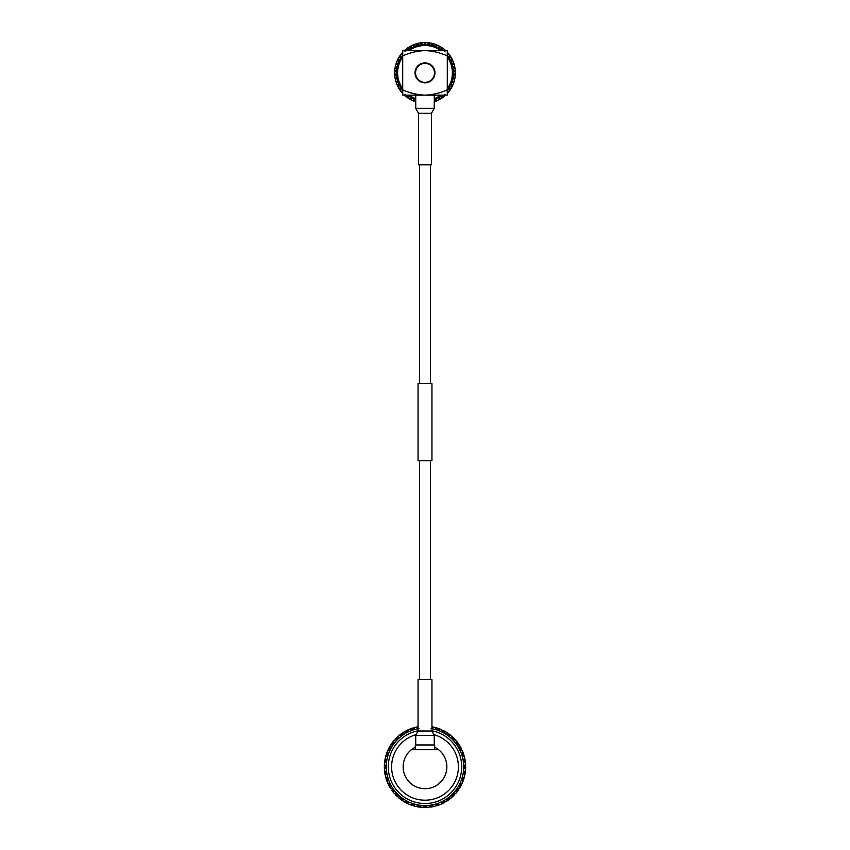 <?xml version="1.0" encoding="UTF-8"?>
<svg xmlns="http://www.w3.org/2000/svg" width="850" height="850" viewBox="0 0 850 850"><rect width="100%" height="100%" fill="white"/><g stroke="black" fill="none" stroke-linecap="round" stroke-linejoin="round"><path stroke-width="1.27" d="M430.408 679.554L430.408 460.774M430.408 383.552L430.408 164.783M419.592 679.554L419.592 460.774M419.592 383.552L419.592 164.783M431.949 460.774L418.051 460.774L418.051 383.552L431.949 383.552L431.949 460.774M418.051 731.021L418.051 679.554L431.949 679.554L431.949 731.021L434.265 735.378L415.735 735.378L418.051 731.021L431.949 731.021M415.299 749.572L415.299 744.961L434.701 744.961L434.701 749.572M418.051 730.809A36.688 36.688 0 0 0 425 803.526A36.688 36.688 0 0 0 431.949 730.809M431.949 728.716A38.749 38.749 0 0 1 425 805.577L424.469 807.5L422.907 807.447L423.842 807.479M434.233 734.761A33.373 33.373 0 0 1 425 800.211A33.373 33.373 0 0 1 415.767 734.761M415.299 747.235A21.866 21.866 0 0 0 411.581 749.572L438.419 749.572A21.866 21.866 0 0 0 434.701 747.235M392.105 790.734L391.786 790.298A40.662 40.662 0 0 0 392.413 791.169L393.656 789.607L391.786 790.298M388.004 783.711L388.524 784.816A40.662 40.662 0 0 0 389.013 785.772L390.479 784.423L388.524 784.816M388.28 784.306L386.676 780.438L388.28 784.306M385.454 776.326L385.018 774.276M385.571 775.359L384.922 773.723A40.662 40.662 0 0 1 384.752 772.661L384.869 770.907M384.922 773.723L386.729 772.894L384.752 772.661M390.331 788.077L389.661 786.962M387.388 781.426L386.495 779.907A40.662 40.662 0 0 1 386.166 778.887L385.996 777.134M386.495 779.907L388.152 778.802L386.166 778.887M394.081 793.241L392.753 791.616L394.081 793.241M390.139 787.132L389.013 785.772M398.586 797.757L399.914 798.841M393.741 792.327L392.413 791.169M403.75 801.508L405.567 802.559M402.751 800.87L402.167 800.487M398.119 796.907L396.621 795.961A40.662 40.662 0 0 1 395.866 795.207L394.931 793.719M396.621 795.961L397.598 794.229L395.866 795.207M411.389 805.152L407.522 803.558M408.351 803.93L407.713 803.643M403.155 800.742L401.529 800.041A40.662 40.662 0 0 1 400.669 799.414L399.5 798.086M401.529 800.041L402.22 798.182L400.669 799.414M417.499 806.799L416.627 806.629M415.501 806.374L413.483 805.832M408.723 803.739L407.012 803.303A40.662 40.662 0 0 1 406.066 802.825L404.706 801.699M407.012 803.303L407.405 801.359L406.066 802.825M423.906 807.489L419.73 807.16M420.633 807.266L420.091 807.202M414.694 805.832L412.941 805.673A40.662 40.662 0 0 1 411.921 805.343L410.412 804.44M412.941 805.673L413.026 803.686L411.921 805.343M420.931 806.969L419.167 807.075A40.662 40.662 0 0 1 418.115 806.916L416.468 806.257M419.167 807.075L418.933 805.109L418.115 806.916M434.499 806.374L432.448 806.809L434.499 806.374M433.341 806.639L432.544 806.799M427.252 807.107L425.531 807.5A40.662 40.662 0 0 1 424.469 807.5M425.531 807.5L425 805.577L427.731 807.404A40.662 40.662 0 0 0 428.644 807.341L431.067 805.109L430.833 807.075L429.069 806.969M440.566 804.408L442.478 803.558M439.461 804.844L438.696 805.12M433.532 806.257L431.885 806.916A40.662 40.662 0 0 1 430.833 807.075M431.885 806.916L431.067 805.109L434.042 806.48A40.662 40.662 0 0 0 434.945 806.268L436.974 803.686L437.059 805.673L435.306 805.832M446.25 801.508L448.003 800.371M439.588 804.44L438.079 805.343A40.662 40.662 0 0 1 437.059 805.673M438.079 805.343L436.974 803.686L440.141 804.578A40.662 40.662 0 0 0 440.991 804.227L442.595 801.359L442.988 803.303L441.277 803.739M451.414 797.757L452.965 796.354M450.5 798.511L449.947 798.947M445.294 801.699L443.934 802.825A40.662 40.662 0 0 1 442.988 803.303M443.934 802.825L442.595 801.359L445.857 801.741A40.662 40.662 0 0 0 446.643 801.263L447.78 798.182L448.471 800.041L446.845 800.742M455.919 793.241L457.247 791.616M450.5 798.086L449.331 799.414A40.662 40.662 0 0 1 448.471 800.041M449.331 799.414L447.78 798.182L451.063 798.054A40.662 40.662 0 0 0 451.764 797.459L452.402 794.229L453.379 795.961L451.881 796.907M459.669 788.077L460.721 786.271M455.069 793.719L454.134 795.207A40.662 40.662 0 0 1 453.379 795.961M454.134 795.207L452.402 794.229L455.621 793.592A40.662 40.662 0 0 0 456.216 792.891L456.344 789.607L457.587 791.169L456.259 792.327M463.324 780.438L462.049 783.594M463.303 780.491L463.006 781.309M458.904 788.683L458.214 790.298A40.662 40.662 0 0 1 457.587 791.169M458.214 790.298L456.344 789.607L459.436 788.471A40.662 40.662 0 0 0 459.914 787.684L459.521 784.423L460.987 785.772L459.861 787.132M464.982 774.276L464.004 778.345M461.911 783.105L461.476 784.816A40.662 40.662 0 0 1 460.987 785.772M461.476 784.816L459.521 784.423L462.389 782.818A40.662 40.662 0 0 0 462.74 781.968L461.848 778.802L463.505 779.907L462.612 781.426M465.651 767.933L465.418 771.322M465.651 767.986L465.619 768.857M464.004 777.134L463.834 778.887A40.662 40.662 0 0 1 463.505 779.907M463.834 778.887L461.848 778.802L464.429 776.773A40.662 40.662 0 0 0 464.652 775.88L463.271 772.894L465.078 773.723L464.429 775.359M465.545 763.64L465.651 765.733L465.545 763.64M465.619 764.83L465.651 765.638M465.364 761.919L465.428 762.482M465.131 770.907L465.248 772.661A40.662 40.662 0 0 1 465.078 773.723M465.248 772.661L463.271 772.894L465.502 770.482A40.662 40.662 0 0 0 465.577 769.569L463.749 766.838L465.662 767.369L465.279 769.091M464.546 757.339L464.982 759.39L464.546 757.339M464.1 755.671L464.249 756.202M465.279 764.575L465.662 766.296A40.662 40.662 0 0 1 465.662 767.369M465.662 766.296L463.749 766.838L465.577 764.097A40.662 40.662 0 0 0 465.502 763.183L463.271 760.771L465.248 761.005L465.131 762.758M462.57 751.273L463.324 753.227L462.57 751.273M463.006 752.378L463.293 753.132M464.429 758.306L465.078 759.942A40.662 40.662 0 0 1 465.248 761.005M465.078 759.942L463.271 760.771L464.652 757.786A40.662 40.662 0 0 0 464.429 756.893L461.848 754.864L463.834 754.779L464.004 756.532M459.669 745.588L458.533 743.824L459.669 745.588M460.275 746.608L460.679 747.309M462.612 752.239L463.505 753.759A40.662 40.662 0 0 1 463.834 754.779M463.505 753.759L461.848 754.864L462.74 751.697A40.662 40.662 0 0 0 462.389 750.847L459.521 749.243L461.476 748.85L461.911 750.561M455.919 740.424L454.527 738.862M456.684 741.338L457.183 741.976M459.861 746.544L460.987 747.894A40.662 40.662 0 0 1 461.476 748.85M460.987 747.894L459.521 749.243L459.914 745.981A40.662 40.662 0 0 0 459.436 745.195L456.344 744.058L458.214 743.367L458.904 744.982M451.414 735.909L449.788 734.591M452.306 736.695L452.901 737.247M456.259 741.338L457.587 742.496A40.662 40.662 0 0 1 458.214 743.367M457.587 742.496L456.344 744.058L456.216 740.775A40.662 40.662 0 0 0 455.621 740.074L452.402 739.436L454.134 738.459L455.069 739.946M446.25 732.158L444.433 731.106M447.249 732.796L447.929 733.242M451.881 736.759L453.379 737.704A40.662 40.662 0 0 1 454.134 738.459M453.379 737.704L452.402 739.436L451.764 736.206A40.662 40.662 0 0 0 451.063 735.611L447.78 735.484L449.331 734.251L450.5 735.579M439.471 728.822L438.664 728.524M440.566 729.258L438.611 728.514M446.845 732.923L448.471 733.624A40.662 40.662 0 0 1 449.331 734.251M448.471 733.624L447.78 735.484L446.643 732.403A40.662 40.662 0 0 0 445.857 731.924L442.595 732.307L443.934 730.841L445.294 731.967M432.501 726.867L433.373 727.037M434.499 727.292L432.448 726.856M441.277 729.927L442.988 730.362A40.662 40.662 0 0 1 443.934 730.841M442.988 730.362L442.595 732.307L440.991 729.438A40.662 40.662 0 0 0 440.141 729.088L436.974 729.98L438.079 728.322L439.588 729.226M435.306 727.834L437.059 727.993A40.662 40.662 0 0 1 438.079 728.322M437.059 727.993L436.974 729.98L434.945 727.398A40.662 40.662 0 0 0 434.042 727.186L431.067 728.567M431.885 726.75L433.532 727.409M415.501 727.292L417.552 726.856L415.501 727.292M416.659 727.026L417.456 726.867M409.434 729.258L407.522 730.118M410.539 728.822L411.304 728.546M416.468 727.409L418.115 726.75M403.75 732.158L401.997 733.295M404.77 731.553L405.482 731.159M410.412 729.226L411.921 728.322A40.662 40.662 0 0 1 412.941 727.993L414.694 727.834M411.921 728.322L413.026 729.98L412.941 727.993M398.586 735.909L397.035 737.311M399.5 735.154L400.053 734.719M404.706 731.967L406.066 730.841A40.662 40.662 0 0 1 407.012 730.362L408.723 729.927M406.066 730.841L407.405 732.307L407.012 730.362M394.081 740.424L392.753 742.05M399.5 735.579L400.669 734.251A40.662 40.662 0 0 1 401.529 733.624L403.155 732.923M400.669 734.251L402.22 735.484L401.529 733.624M389.279 747.394L391.467 743.824M394.931 739.946L395.866 738.459A40.662 40.662 0 0 1 396.621 737.704L398.119 736.759M395.866 738.459L397.598 739.436L396.621 737.704M386.676 753.227L388.28 749.36M386.697 753.174L386.994 752.356M391.096 744.982L391.786 743.367A40.662 40.662 0 0 1 392.413 742.496L393.741 741.338M391.786 743.367L393.656 744.058L392.413 742.496M385.018 759.39L385.996 755.321M385.029 759.337L385.209 758.455M384.455 763.64L384.349 765.733M388.089 750.561L388.524 748.85A40.662 40.662 0 0 1 389.013 747.894L390.139 746.544M388.524 748.85L390.479 749.243L389.013 747.894M384.349 765.68L384.381 764.809M385.996 756.532L386.166 754.779A40.662 40.662 0 0 1 386.495 753.759L387.388 752.239M386.166 754.779L388.152 754.864L386.495 753.759M384.869 762.758L384.752 761.005A40.662 40.662 0 0 1 384.922 759.942L385.571 758.306M384.752 761.005L386.729 760.771L384.922 759.942M384.582 762.344L384.678 761.558M384.455 770.026L384.349 767.933L384.455 770.026M385.039 774.371L385.167 775.03M384.721 769.091L384.338 767.369L386.251 766.838L384.423 764.097A40.662 40.662 0 0 1 384.498 763.183L386.729 760.771L385.348 757.786A40.662 40.662 0 0 1 385.571 756.893L388.152 754.864L387.26 751.697A40.662 40.662 0 0 1 387.611 750.847L390.479 749.243L390.086 745.981A40.662 40.662 0 0 1 390.564 745.195L393.656 744.058L393.784 740.775A40.662 40.662 0 0 1 394.379 740.074L397.598 739.436L398.236 736.206A40.662 40.662 0 0 1 398.937 735.611L402.22 735.484L403.357 732.403A40.662 40.662 0 0 1 404.143 731.924L407.405 732.307L409.009 729.438A40.662 40.662 0 0 1 409.859 729.088L413.026 729.98L415.055 727.398A40.662 40.662 0 0 1 415.958 727.186L418.933 728.567M390.479 784.423L390.086 787.684A40.662 40.662 0 0 0 390.564 788.471L393.656 789.607A38.749 38.749 0 0 1 390.479 784.423L387.611 782.818A40.662 40.662 0 0 1 387.26 781.968L388.152 778.802L385.571 776.773A40.662 40.662 0 0 1 385.348 775.88L386.729 772.894L384.498 770.482A40.662 40.662 0 0 1 384.423 769.569L386.251 766.838L384.338 766.296L384.721 764.575M384.338 767.369A40.662 40.662 0 0 1 384.338 766.296M385.985 778.303L385.73 777.41M418.051 728.716A38.749 38.749 0 0 0 425 805.577L422.269 807.404A40.662 40.662 0 0 1 421.356 807.341L418.933 805.109L415.958 806.48A40.662 40.662 0 0 1 415.055 806.268L413.026 803.686L409.859 804.578A40.662 40.662 0 0 1 409.009 804.227L407.405 801.359L404.143 801.741A40.662 40.662 0 0 1 403.357 801.263L402.22 798.182L398.937 798.054A40.662 40.662 0 0 1 398.236 797.459L397.598 794.229L394.379 793.592A40.662 40.662 0 0 1 393.784 792.891L393.656 789.607M438.419 749.572A21.866 21.866 0 0 1 441.086 781.639A21.866 21.866 0 0 1 408.914 781.639A21.866 21.866 0 0 1 411.581 749.572M418.561 164.783L431.439 164.783L431.439 113.305L418.561 113.305L418.561 164.783M415.533 72.866A9.467 9.467 0 0 0 425 82.344A9.467 9.467 0 0 0 434.467 72.866A9.467 9.467 0 0 0 425 63.399A9.467 9.467 0 0 0 415.533 72.866M434.987 72.866A9.988 9.988 0 0 0 425 62.889A9.988 9.988 0 0 0 415.013 72.866A9.988 9.988 0 0 0 425 82.854A9.988 9.988 0 0 0 434.987 72.866M440.906 50.586A27.381 27.381 0 0 0 409.094 50.586M402.709 56.961A27.381 27.381 0 0 0 402.709 88.782M409.094 95.157A27.381 27.381 0 0 0 415.735 98.642M415.735 99.737A28.411 28.411 0 0 1 407.373 95.157M402.709 90.493A28.411 28.411 0 0 1 402.709 55.25M407.373 50.586A28.411 28.411 0 0 1 442.627 50.586M423.831 42.521L425.021 42.5L425 43.711L426.073 42.521L425.574 43.722L425 43.01L424.426 43.722L423.927 42.521A30.366 30.366 0 0 0 422.259 42.627L421.908 43.881L421.26 43.244L420.782 44.019L420.134 42.893A30.366 30.366 0 0 0 418.487 43.212L418.306 44.487L417.573 43.945L417.201 44.774L416.415 43.743A30.366 30.366 0 0 0 414.821 44.253L414.8 45.56L414.003 45.103L413.737 45.974L412.834 45.039A30.366 30.366 0 0 0 411.315 45.762L411.453 47.047L410.614 46.697L410.454 47.6L409.445 46.792A30.366 30.366 0 0 0 408.021 47.685L408.329 48.949L407.447 48.705L407.405 49.619L406.3 48.939A30.366 30.366 0 0 0 405.004 50.012L405.461 51.234M402.709 52.243A30.366 30.366 0 0 0 402.294 52.7L402.9 53.847L401.986 53.837L402.178 54.729L400.934 54.347A30.366 30.366 0 0 0 399.946 55.707L400.69 56.769L399.787 56.865L400.074 57.736L398.799 57.513A30.366 30.366 0 0 0 397.991 58.979L398.862 59.946L397.981 60.159L398.374 60.977L397.078 60.913A30.366 30.366 0 0 0 396.461 62.475L397.449 63.325L396.599 63.644L397.099 64.409L395.803 64.504A30.366 30.366 0 0 0 395.388 66.13L396.472 66.853L395.664 67.278L396.259 67.968L394.984 68.234A30.366 30.366 0 0 0 394.772 69.902L395.941 70.476L395.197 70.996L395.866 71.613L394.644 72.027A30.366 30.366 0 0 0 394.644 73.706L395.866 74.131L395.197 74.747L395.941 75.267L394.772 75.841A30.366 30.366 0 0 0 394.984 77.509L396.259 77.775L395.664 78.466L396.472 78.891L395.388 79.613A30.366 30.366 0 0 0 395.803 81.239L397.099 81.334L396.599 82.099L397.449 82.418L396.461 83.268A30.366 30.366 0 0 0 397.078 84.83L398.374 84.766L397.981 85.584L398.862 85.797L397.991 86.764A30.366 30.366 0 0 0 398.799 88.23L400.074 88.007L399.787 88.878L400.69 88.974L399.946 90.036A30.366 30.366 0 0 0 400.934 91.396L402.178 91.014L401.986 91.906L402.9 91.896L402.294 93.043A30.366 30.366 0 0 0 402.709 93.5M405.461 94.509L405.004 95.731A30.366 30.366 0 0 0 406.3 96.804L407.405 96.124L407.447 97.038L408.329 96.794L408.021 98.058A30.366 30.366 0 0 0 409.445 98.951L410.454 98.143L410.614 99.046L411.453 98.696L411.315 99.981A30.366 30.366 0 0 0 412.834 100.704L413.737 99.769L414.003 100.64L414.8 100.183L414.821 101.49A30.366 30.366 0 0 0 415.735 101.798M425 42.5L426.169 42.521L425 42.5M397.046 61.009L397.566 59.851M398.926 57.301L398.384 58.236L398.969 57.226L400.382 57.248L399.351 56.599L399.999 55.622L398.756 57.598M400.424 55.016L401.083 54.156M401.593 53.508L402.358 52.626L401.593 53.508L402.528 54.283L402.294 52.7M404.207 50.734L405.078 49.948M405.036 51.616L405.004 50.012M405.641 49.47L406.491 48.79M406.215 49.002L408.106 47.632L407.15 48.301L407.862 49.279L408.021 47.685M408.723 47.228L409.647 46.665M409.445 46.792L410.954 47.324L410.369 46.261L409.36 46.835L411.4 45.719L410.369 46.261L410.954 47.324L411.315 45.762M412.069 45.39L413.058 44.944M412.834 45.039L414.269 45.762L413.822 44.636L412.739 45.082L414.906 44.221L413.822 44.636L414.269 45.762L414.821 44.253M415.618 43.987L416.649 43.669M417.446 43.456L417.743 44.625L417.446 43.456L416.319 43.764L418.582 43.191M416.415 43.743L417.743 44.625L418.487 43.212M419.305 43.042L420.378 42.851M420.038 42.904L422.354 42.617M420.134 42.893L421.345 43.945L421.196 42.744L421.345 43.945L422.259 42.627M423.098 42.564L423.927 42.521M426.902 42.564L427.741 42.627A30.366 30.366 0 0 0 426.073 42.521M428.804 42.744L427.646 42.617L429.962 42.904L428.804 42.744L428.655 43.945L429.866 42.893L429.218 44.019L428.74 43.244L428.092 43.881L427.741 42.627M430.695 43.042L431.513 43.212A30.366 30.366 0 0 0 429.866 42.893M432.554 43.456L431.418 43.191L433.681 43.764L432.554 43.456L432.257 44.625L433.585 43.743L432.799 44.774L432.427 43.945L431.694 44.487L431.513 43.212M434.382 43.987L435.179 44.253A30.366 30.366 0 0 0 433.585 43.743M440.64 46.835L438.6 45.719L439.631 46.261L438.6 45.719L439.631 46.261L439.046 47.324L440.555 46.792L439.546 47.6L439.386 46.697L438.547 47.047L438.685 45.762A30.366 30.366 0 0 0 437.166 45.039L435.731 45.762L436.178 44.636L435.094 44.221L437.251 45.082M437.931 45.39L438.685 45.762M441.277 47.228L441.979 47.685A30.366 30.366 0 0 0 440.555 46.792M442.85 48.301L441.894 47.632L443.785 49.002L442.85 48.301L442.138 49.279L443.7 48.939L442.595 49.619L442.553 48.705L441.671 48.949L441.979 47.685M444.359 49.47L444.996 50.012A30.366 30.366 0 0 0 443.7 48.939M444.922 49.948L445.793 50.734L444.922 49.948M439.631 46.261L439.046 47.324L438.972 45.911M447.142 52.084L447.706 52.7A30.366 30.366 0 0 0 447.291 52.243M447.918 52.944L447.472 54.283L448.407 53.508L447.642 52.626L449.129 54.421L448.407 53.508L447.472 54.283L449.066 54.347L447.822 54.729L448.014 53.837L447.1 53.847L447.706 52.7M449.576 55.016L450.054 55.707A30.366 30.366 0 0 0 449.066 54.347M451.254 57.598L450.001 55.622L451.244 57.598L450.649 56.599L449.618 57.248L451.201 57.513L449.926 57.736L450.213 56.865L449.31 56.769L450.054 55.707M451.616 58.236L452.009 58.979A30.366 30.366 0 0 0 451.201 57.513M452.158 59.277L451.382 60.456L452.476 59.936L451.966 58.894L452.954 61.009L452.476 59.936L451.382 60.456L452.922 60.913L451.626 60.977L452.019 60.159L451.138 59.946L452.009 58.979M453.507 62.379L454.219 64.6L453.889 63.484L452.731 63.856L454.197 64.504L452.901 64.409L453.401 63.644L452.551 63.325L453.539 62.475A30.366 30.366 0 0 0 452.922 60.913M453.241 61.689L453.539 62.475M454.421 65.322L454.665 66.374M454.591 66.034L455.026 68.329L454.835 67.182L453.645 67.405L455.016 68.234L453.741 67.968L454.336 67.278L453.528 66.853L454.612 66.13A30.366 30.366 0 0 0 454.197 64.504M455.132 69.062L455.228 69.902A30.366 30.366 0 0 0 455.016 68.234M455.217 69.806L455.366 72.133L455.313 70.964L454.102 71.039L455.356 72.027L454.134 71.613L454.803 70.996L454.059 70.476L455.228 69.902M455.366 72.866L455.356 73.706A30.366 30.366 0 0 0 455.356 72.027M455.366 73.61L455.217 75.937L455.313 74.779L454.102 74.704L455.228 75.841L454.059 75.267L454.803 74.747L454.134 74.131L455.356 73.706M454.835 67.182L453.645 67.405L454.612 66.13M455.132 76.681L455.016 77.509A30.366 30.366 0 0 0 455.228 75.841M454.962 77.828L453.645 78.338L454.835 78.561L455.026 77.414L454.591 79.698L454.835 78.561L453.645 78.338L454.612 79.613L453.528 78.891L454.336 78.466L453.741 77.775L455.016 77.509M455.313 70.964L454.102 71.039L455.26 70.221M454.421 80.421L454.134 81.473M454.219 81.143L453.507 83.353L453.889 82.259L452.731 81.887L453.539 83.268L452.551 82.418L453.401 82.099L452.901 81.334L454.197 81.239A30.366 30.366 0 0 0 454.612 79.613M455.313 74.779L454.102 74.704L455.345 74.035M453.241 84.054L452.827 85.053M452.954 84.734L451.966 86.849L452.476 85.808L451.382 85.287L452.009 86.764L451.138 85.797L452.019 85.584L451.626 84.766L452.922 84.83A30.366 30.366 0 0 0 453.539 83.268M451.616 87.507L451.201 88.23A30.366 30.366 0 0 0 452.009 86.764M450.649 89.144L451.254 88.145L450.001 90.121L450.649 89.144L449.618 88.496L450.054 90.036L449.31 88.974L450.213 88.878L449.926 88.007L451.201 88.23M453.889 82.259L452.731 81.887L454.197 81.239M449.576 90.727L449.066 91.396A30.366 30.366 0 0 0 450.054 90.036M448.864 91.651L447.472 91.46L448.407 92.236L449.129 91.322L447.642 93.118L448.407 92.236L447.472 91.46L447.706 93.043L447.1 91.896L448.014 91.906L447.822 91.014L449.066 91.396M445.793 95.009L444.922 95.795M444.964 94.127L444.996 95.731L444.539 94.509M444.359 96.273L443.509 96.953M443.7 96.804L442.138 96.464L442.85 97.442L443.785 96.741L441.894 98.111L442.85 97.442L442.138 96.464L441.979 98.058L441.671 96.794L442.553 97.038L442.595 96.124L443.7 96.804A30.366 30.366 0 0 0 444.996 95.731M441.277 98.515L440.555 98.951A30.366 30.366 0 0 0 441.979 98.058M440.64 98.908L438.6 100.024L439.631 99.482L439.046 98.419L438.685 99.981L438.547 98.696L439.386 99.046L439.546 98.143L440.555 98.951M437.931 100.353L437.166 100.704A30.366 30.366 0 0 0 438.685 99.981M436.868 100.831L435.731 99.981L436.178 101.108L437.261 100.661L435.094 101.522L436.178 101.108L435.731 99.981L435.179 101.49L435.2 100.183L435.997 100.64L436.263 99.769L437.166 100.704M439.631 99.482L439.046 98.419L440.279 99.121M415.618 101.756L414.821 101.49M413.822 101.108L412.749 100.661L413.822 101.108L414.269 99.981L412.834 100.704M412.069 100.353L411.092 99.875M411.315 99.981L410.954 98.419L410.369 99.482L411.4 100.024L409.36 98.908L410.369 99.482L410.954 98.419L409.445 98.951M408.723 98.515L408.021 98.058M407.756 97.867L407.862 96.464L407.15 97.442L408.106 98.111L406.215 96.741L407.15 97.442L407.862 96.464L406.3 96.804M405.641 96.273L404.812 95.572M405.078 95.795L404.207 95.009L405.078 95.795M402.858 93.659L402.135 92.863M401.593 92.236L402.358 93.118L400.871 91.322L401.593 92.236L402.528 91.46L400.934 91.396M400.424 90.727L399.808 89.834M399.351 89.144L399.999 90.121L398.756 88.145L399.351 89.144L400.382 88.496L398.799 88.23M398.384 87.507L397.885 86.541M397.991 86.764L398.618 85.287L397.524 85.808L398.034 86.849L397.046 84.734L397.524 85.808L398.618 85.287L397.078 84.83M396.759 84.054L396.461 83.268M396.111 82.259L395.781 81.143L396.111 82.259L397.269 81.887L395.803 81.239M395.579 80.421L395.388 79.613M395.409 79.698L394.974 77.414L395.165 78.561L396.355 78.338L394.984 77.509M394.868 76.681L394.74 75.522L394.868 76.681M394.772 75.841L395.898 74.704L394.687 74.779L394.783 75.937L394.634 73.61L394.687 74.779L395.898 74.704L394.644 73.706M394.634 72.866L394.644 72.027M394.687 70.964L395.898 71.039L394.687 70.964L394.634 72.133L394.783 69.806L394.687 70.964L395.898 71.039L394.772 69.902M394.868 69.062L394.984 68.234M395.038 67.915L396.355 67.405L395.165 67.182L394.974 68.329L395.409 66.045L395.165 67.182L396.355 67.405L395.388 66.13M395.579 65.322L395.803 64.504M396.111 63.484L397.269 63.856L396.111 63.484L395.781 64.6L396.493 62.39M395.898 64.196L397.269 63.856L396.461 62.475M396.759 61.689L397.078 60.913M397.524 59.936L398.618 60.456L397.524 59.936L398.034 58.894M397.216 60.616L398.618 60.456L397.991 58.979M452.922 84.83L451.382 85.287M434.265 101.798A30.366 30.366 0 0 0 435.179 101.49M405.004 95.731L405.036 94.127M402.294 93.043L402.528 91.46M399.946 90.036L400.382 88.496M398.384 58.236L398.799 57.513M400.934 54.347L402.528 54.283M400.382 57.248L399.946 55.707M406.3 48.939L407.862 49.279M444.539 51.234L444.996 50.012M437.166 45.039L436.263 45.974L435.997 45.103L435.2 45.56L435.179 44.253M447.291 55.25A28.411 28.411 0 0 1 447.291 90.493M442.627 95.157A28.411 28.411 0 0 1 434.265 99.737M434.265 98.642A27.381 27.381 0 0 0 440.906 95.157M447.291 88.782A27.381 27.381 0 0 0 447.291 56.961M447.291 89.834C440.183 93.054 432.756 94.828 425 95.157L447.291 95.157L447.291 50.586L425 50.586C417.286 50.904 409.859 52.679 402.709 55.909L402.709 95.157L425 95.157C417.286 94.839 409.859 93.064 402.709 89.834M447.291 55.909C440.183 52.689 432.756 50.915 425 50.586L402.709 50.586L402.709 55.909M449.618 57.248L450.234 55.972M444.964 51.616L445.241 50.235M442.138 49.279L442.244 47.876M435.731 45.762L435.487 44.37M432.257 44.625L431.832 43.276M428.655 43.945L428.071 42.659M425 43.711L424.256 42.511M395.898 71.039L394.655 71.708M396.355 78.338L395.314 79.294M397.269 81.887L396.355 82.96M414.269 99.981L414.513 101.373M449.618 88.496L451.031 88.517M452.731 63.856L453.645 62.783M415.735 95.157L415.735 108.354L434.265 108.354L431.439 113.305M434.265 744.961L434.265 735.378M415.735 744.961L415.735 735.378M415.735 108.354L418.561 113.305M434.265 108.354L434.265 95.157"/></g></svg>
